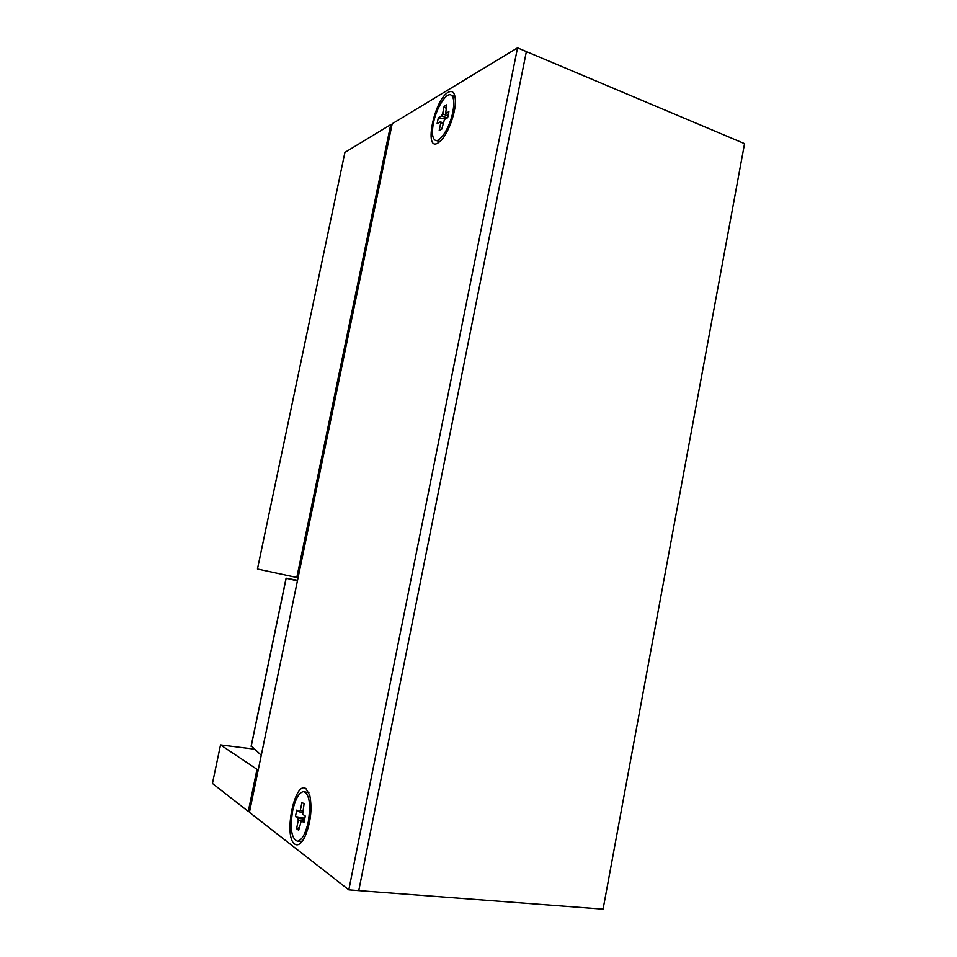 <?xml version="1.0" encoding="UTF-8"?>
<svg xmlns="http://www.w3.org/2000/svg" width="957" height="957" viewBox="0 0 957 957"><rect width="100%" height="100%" fill="white"/><g stroke="black" fill="none" stroke-linecap="round" stroke-linejoin="round"><path stroke-width="1.44" d="M248.282 811.428L212.442 783.46L220.541 744.917L257.014 769.332L248.282 811.428L249.598 811.56M358.767 890.608L526.362 51.582L744.558 143.634L603.077 909.15L358.767 890.608L526.362 51.582L517.522 47.85L392.191 123.764L249.442 812.326L348.815 889.843L358.767 890.608M296.802 577.514L257.457 569.02L344.915 152.39L390.719 124.649L296.802 577.514L298.07 577.765M254.203 749.116L220.541 744.917M391.915 125.092L390.719 124.649M258.318 769.488L257.014 769.332M294.66 844.026C297.878 846.179 301.252 843.871 304.793 837.064C310.678 823.032 312.353 809.167 309.805 795.482L305.965 788.652C294.78 780.122 283.224 836.454 294.66 844.026M437.78 143.119L440.77 140.775C447.996 133.86 455.676 113.141 455.4 101.035C455.125 92.865 452.697 89.958 448.151 92.339C434.251 99.731 423.616 151.529 437.78 143.119M348.815 889.843L517.522 47.85M297.543 580.313L286.095 578.195L297.412 580.911M286.083 578.231L251.213 745.862L261.261 755.276M300.031 841.442L302.412 841.071M292.639 810.854C289.851 828.666 291.466 838.787 297.483 841.203C301.934 840.27 305.522 833.834 308.262 821.896C310.977 804.071 309.398 793.975 303.525 791.618C299.003 792.48 295.378 798.892 292.639 810.854M302.639 810.83L300.331 810.376L301.957 802.409L304.051 803.904M304.326 820.795L301.622 820.771M301.371 820.759L298.213 820.723L296.586 828.714L299.206 827.697M301.957 802.409L304.075 803.832L302.675 814.216L305.295 816.046L303.955 822.613L301.335 820.747L304.278 820.986M301.335 820.747L298.68 830.257L296.586 828.714M302.52 812.254L299.314 811.871L296.754 810.089L295.438 816.524L304.828 818.319M304.661 819.144L297.986 818.355L295.438 816.524M300.331 810.376L299.314 811.871M297.986 818.355L298.213 820.723M308.944 792.815L304.159 791.69M435.961 140.44L439.969 141.54M433.437 123.082C431.715 132.174 432.217 137.832 434.945 140.057C439.478 143.682 449.838 127.724 452.805 112.113C454.479 103.117 454.001 97.506 451.369 95.257C446.692 91.453 436.344 107.758 433.437 123.082M447.972 116.252L442.636 113.68L444.132 106.359L446.034 108.332M442.876 123.788L440.698 123.166L439.203 130.499L441.799 129.075L444.443 119.493L447.685 117.675L448.905 111.658L445.663 113.512L448.307 114.625M444.132 106.359L446.752 104.839L445.663 113.512M447.302 117.89L441.5 115.881L438.342 117.687L445.184 119.075M443.079 122.795L440.292 121.826L437.122 123.609L438.342 117.687M442.636 113.68L441.5 115.881M440.292 121.826L440.698 123.166M455.101 97.124L453.247 95.999M286.167 578.255L251.165 746.472M300.809 841.514L297.483 841.203M454.384 96.442L451.369 95.257"/></g></svg>
